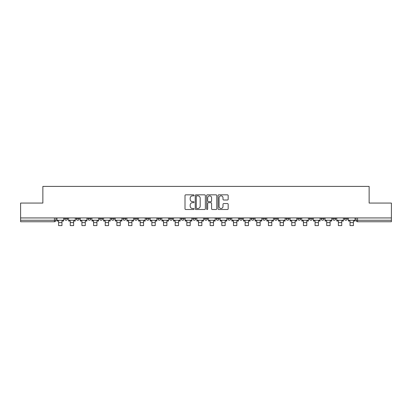 <?xml version="1.0" encoding="UTF-8"?>
<svg xmlns="http://www.w3.org/2000/svg" width="412" height="412" viewBox="0 0 412 412"><rect width="100%" height="100%" fill="white"/><g stroke="black" fill="none" stroke-linecap="round" stroke-linejoin="round"><path stroke-width="0.62" d="M194.042 195.35A0.515 0.515 0 0 0 193.532 194.835L185.735 194.835A0.731 0.731 0 0 0 185.003 195.566L185.003 208.771A0.731 0.731 0 0 0 185.735 209.507L193.532 209.507A0.515 0.515 0 0 0 194.042 208.992A0.515 0.515 0 0 0 193.532 208.477L192.522 208.477A2.348 2.348 0 0 1 190.174 206.129L190.174 205.032A2.348 2.348 0 0 1 192.522 202.683L193.532 202.683A0.515 0.515 0 0 0 194.042 202.168A0.515 0.515 0 0 0 193.532 201.659L192.522 201.659A2.348 2.348 0 0 1 190.174 199.31L190.174 198.208A2.348 2.348 0 0 1 192.522 195.86L193.532 195.86A0.515 0.515 0 0 0 194.042 195.35M344.396 217.938L344.396 218.762L347.383 218.762A1.494 1.494 0 0 1 345.889 220.255A1.494 1.494 0 0 1 344.396 218.762L344.396 217.938M309.422 218.762L309.422 217.938L309.422 218.762A1.494 1.494 0 0 0 310.916 220.255A1.494 1.494 0 0 1 309.422 218.762L312.414 218.762A1.494 1.494 0 0 1 310.916 220.255M297.768 218.762L297.768 217.938L297.768 218.762A1.494 1.494 0 0 0 299.261 220.255A1.494 1.494 0 0 1 297.768 218.762L300.755 218.762A1.494 1.494 0 0 1 299.261 220.255M262.794 217.938L262.794 218.762L265.781 218.762A1.494 1.494 0 0 1 264.288 220.255A1.494 1.494 0 0 1 262.794 218.762L262.794 217.938M251.135 217.938L251.135 218.762L254.127 218.762A1.494 1.494 0 0 1 252.628 220.255A1.494 1.494 0 0 1 251.135 218.762L251.135 217.938M181.192 217.938L181.192 218.762L184.179 218.762A1.494 1.494 0 0 1 182.686 220.255A1.494 1.494 0 0 1 181.192 218.762L181.192 217.938M169.533 217.938L169.533 218.762L172.52 218.762A1.494 1.494 0 0 1 171.026 220.255A1.494 1.494 0 0 1 169.533 218.762L169.533 217.938M111.245 218.762L111.245 217.938L111.245 218.762A1.494 1.494 0 0 0 112.739 220.255A1.494 1.494 0 0 1 111.245 218.762L114.232 218.762A1.494 1.494 0 0 1 112.739 220.255M99.586 217.938L99.586 218.762L102.578 218.762A1.494 1.494 0 0 1 101.084 220.255A1.494 1.494 0 0 1 99.586 218.762L99.586 217.938M87.931 217.938L87.931 218.762L90.918 218.762A1.494 1.494 0 0 1 89.425 220.255A1.494 1.494 0 0 1 87.931 218.762L87.931 217.938M76.272 218.762L76.272 217.938L76.272 218.762A1.494 1.494 0 0 0 77.765 220.255A1.494 1.494 0 0 1 76.272 218.762L79.264 218.762A1.494 1.494 0 0 1 77.765 220.255A1.494 1.494 0 0 0 79.264 218.762A1.494 1.494 0 0 1 77.765 220.255M64.617 218.762L64.617 217.938L64.617 218.762A1.494 1.494 0 0 0 66.111 220.255A1.494 1.494 0 0 1 64.617 218.762L67.604 218.762A1.494 1.494 0 0 1 66.111 220.255A1.494 1.494 0 0 0 67.604 218.762A1.494 1.494 0 0 1 66.111 220.255M227.434 200.005A0.731 0.731 0 0 0 228.171 199.274L228.171 195.566A0.731 0.731 0 0 0 227.434 194.835L218.782 194.835A0.731 0.731 0 0 0 218.046 195.566L218.046 208.771A0.731 0.731 0 0 0 218.782 209.507L227.434 209.507A0.731 0.731 0 0 0 228.171 208.771L228.171 204.295A0.731 0.731 0 0 0 227.434 203.564L223.731 203.564A0.731 0.731 0 0 0 223 204.295L223 206.515A1.962 1.962 0 0 1 221.038 208.477A1.962 1.962 0 0 1 219.076 206.515L219.076 197.822A1.962 1.962 0 0 1 221.038 195.86A1.962 1.962 0 0 1 223 197.822L223 199.274A0.731 0.731 0 0 0 223.731 200.005L227.434 200.005M20.6 217.938L20.6 203.065L42.869 203.065L42.869 186.404L369.131 186.404L369.131 203.065L391.4 203.065L391.4 217.938L20.6 217.938L20.6 220.255L55.944 220.255L55.944 217.938M205.356 195.566A0.731 0.731 0 0 0 204.625 194.835L195.968 194.835A0.731 0.731 0 0 0 195.237 195.566L195.237 208.771A0.731 0.731 0 0 0 195.968 209.507L204.625 209.507A0.731 0.731 0 0 0 205.356 208.771L205.356 195.566M207.375 194.835L216.032 194.835A0.731 0.731 0 0 1 216.763 195.566L216.763 208.771A0.731 0.731 0 0 1 216.032 209.507L212.324 209.507A0.731 0.731 0 0 1 211.593 208.771L211.593 203.415A0.731 0.731 0 0 0 210.862 202.683L208.4 202.683A0.731 0.731 0 0 0 207.669 203.415L207.669 208.992A0.515 0.515 0 0 1 207.154 209.507A0.515 0.515 0 0 1 206.644 208.992L206.644 195.566A0.731 0.731 0 0 1 207.375 194.835M356.056 217.938L356.056 220.255L391.4 220.255L391.4 221.749L357.549 221.749A1.494 1.494 0 0 1 356.056 220.255L356.056 217.938M391.4 217.938L391.4 220.255M54.451 217.938L54.451 221.749A1.494 1.494 0 0 0 55.944 220.255A1.494 1.494 0 0 1 54.451 221.749L20.6 221.749L20.6 220.255M347.383 217.938L347.383 218.762L347.383 217.938M335.728 217.938L335.728 218.762A1.494 1.494 0 0 1 334.235 220.255A1.494 1.494 0 0 1 332.736 218.762L335.728 218.762L335.728 217.938M332.736 217.938L332.736 218.762M324.069 217.938L324.069 218.762A1.494 1.494 0 0 1 322.575 220.255A1.494 1.494 0 0 1 321.082 218.762L324.069 218.762M321.082 217.938L321.082 218.762M312.414 217.938L312.414 218.762L312.414 217.938M300.755 217.938L300.755 218.762L300.755 217.938M289.095 217.938L289.095 218.762A1.494 1.494 0 0 1 287.602 220.255A1.494 1.494 0 0 1 286.108 218.762L289.095 218.762L289.095 217.938M286.108 217.938L286.108 218.762M277.441 217.938L277.441 218.762A1.494 1.494 0 0 1 275.947 220.255A1.494 1.494 0 0 1 274.449 218.762L277.441 218.762A1.494 1.494 0 0 1 275.947 220.255A1.494 1.494 0 0 0 277.441 218.762M274.449 217.938L274.449 218.762M265.781 217.938L265.781 218.762L265.781 217.938M254.127 217.938L254.127 218.762L254.127 217.938M242.467 217.938L242.467 218.762A1.494 1.494 0 0 1 240.974 220.255A1.494 1.494 0 0 1 239.48 218.762L242.467 218.762M239.48 217.938L239.48 218.762M230.808 217.938L230.808 218.762A1.494 1.494 0 0 1 229.314 220.255A1.494 1.494 0 0 1 227.821 218.762L230.808 218.762A1.494 1.494 0 0 1 229.314 220.255A1.494 1.494 0 0 0 230.808 218.762M227.821 217.938L227.821 218.762M219.153 217.938L219.153 218.762A1.494 1.494 0 0 1 217.66 220.255A1.494 1.494 0 0 1 216.161 218.762A1.494 1.494 0 0 0 217.66 220.255M216.161 217.938L216.161 218.762L219.153 218.762M207.493 217.938L207.493 218.762A1.494 1.494 0 0 1 206 220.255A1.494 1.494 0 0 1 204.507 218.762L207.493 218.762L207.493 217.938M204.507 217.938L204.507 218.762M195.839 217.938L195.839 218.762A1.494 1.494 0 0 1 194.34 220.255A1.494 1.494 0 0 1 192.847 218.762L195.839 218.762A1.494 1.494 0 0 1 194.34 220.255A1.494 1.494 0 0 0 195.839 218.762L195.839 217.938M192.847 217.938L192.847 218.762M184.179 217.938L184.179 218.762M172.52 217.938L172.52 218.762L172.52 217.938M160.865 217.938L160.865 218.762A1.494 1.494 0 0 1 159.372 220.255A1.494 1.494 0 0 1 157.873 218.762L160.865 218.762L160.865 217.938M157.873 217.938L157.873 218.762M149.206 217.938L149.206 218.762A1.494 1.494 0 0 1 147.712 220.255A1.494 1.494 0 0 1 146.219 218.762L149.206 218.762M146.219 217.938L146.219 218.762M137.551 217.938L137.551 218.762A1.494 1.494 0 0 1 136.053 220.255A1.494 1.494 0 0 1 134.559 218.762A1.494 1.494 0 0 0 136.053 220.255M134.559 217.938L134.559 218.762L137.551 218.762M125.892 217.938L125.892 218.762A1.494 1.494 0 0 1 124.398 220.255A1.494 1.494 0 0 1 122.905 218.762A1.494 1.494 0 0 0 124.398 220.255A1.494 1.494 0 0 0 125.892 218.762A1.494 1.494 0 0 1 124.398 220.255M122.905 217.938L122.905 218.762L125.892 218.762M114.232 217.938L114.232 218.762M102.578 217.938L102.578 218.762A1.494 1.494 0 0 1 101.084 220.255A1.494 1.494 0 0 0 102.578 218.762L102.578 217.938M90.918 217.938L90.918 218.762A1.494 1.494 0 0 1 89.425 220.255A1.494 1.494 0 0 0 90.918 218.762L90.918 217.938M79.264 217.938L79.264 218.762L79.264 217.938M67.604 217.938L67.604 218.762L67.604 217.938M196.776 195.86A0.515 0.515 0 0 0 196.261 196.375L196.261 207.967A0.515 0.515 0 0 0 196.776 208.477L197.837 208.477A2.348 2.348 0 0 0 200.186 206.129L200.186 198.208A2.348 2.348 0 0 0 197.837 195.86L196.776 195.86M211.593 197.863A1.962 1.962 0 0 0 209.631 195.901A1.962 1.962 0 0 0 207.669 197.863L207.669 200.922A0.731 0.731 0 0 0 208.4 201.659L210.862 201.659A0.731 0.731 0 0 0 211.593 200.922L211.593 197.863M56.954 220.255L63.608 220.255L63.608 221.002L61.96 221.002L61.96 225.596L58.597 225.596L58.597 221.002L56.954 221.002L56.954 217.938M63.608 220.255L63.608 217.938M68.613 220.255L75.262 220.255L75.262 221.002L73.619 221.002L73.619 225.596L70.256 225.596L70.256 221.002L68.613 221.002L68.613 217.938M75.262 220.255L75.262 217.938M80.268 220.255L86.922 220.255L86.922 221.002L85.279 221.002L85.279 225.596L81.916 225.596L81.916 221.002L80.268 221.002L80.268 217.938M86.922 220.255L86.922 217.938M91.928 220.255L98.576 220.255L98.576 221.002L96.933 221.002L96.933 225.596L93.57 225.596L93.57 221.002L91.928 221.002L91.928 217.938M98.576 220.255L98.576 217.938M103.587 220.255L110.236 220.255L110.236 221.002L108.593 221.002L108.593 225.596L105.23 225.596L105.23 221.002L103.587 221.002L103.587 217.938M110.236 220.255L110.236 217.938M115.242 220.255L121.895 220.255L121.895 221.002L120.247 221.002L120.247 225.596L116.884 225.596L116.884 221.002L115.242 221.002L115.242 217.938M121.895 220.255L121.895 217.938M126.901 220.255L133.55 220.255L133.55 221.002L131.907 221.002L131.907 225.596L128.544 225.596L128.544 221.002L126.901 221.002L126.901 217.938M133.55 220.255L133.55 217.938M138.556 220.255L145.209 220.255L145.209 221.002L143.567 221.002L143.567 225.596L140.204 225.596L140.204 221.002L138.556 221.002L138.556 217.938M145.209 220.255L145.209 217.938M150.215 220.255L156.864 220.255L156.864 221.002L155.221 221.002L155.221 225.596L151.858 225.596L151.858 221.002L150.215 221.002L150.215 217.938M156.864 220.255L156.864 217.938M161.875 220.255L168.523 220.255L168.523 221.002L166.881 221.002L166.881 225.596L163.518 225.596L163.518 221.002L161.875 221.002L161.875 217.938M168.523 220.255L168.523 217.938M173.529 220.255L180.183 220.255L180.183 221.002L178.535 221.002L178.535 225.596L175.177 225.596L175.177 221.002L173.529 221.002L173.529 217.938M180.183 220.255L180.183 217.938M185.189 220.255L191.838 220.255L191.838 221.002L190.195 221.002L190.195 225.596L186.832 225.596L186.832 221.002L185.189 221.002L185.189 217.938M191.838 220.255L191.838 217.938M196.843 220.255L203.497 220.255L203.497 221.002L201.854 221.002L201.854 225.596L198.491 225.596L198.491 221.002L196.843 221.002L196.843 217.938M203.497 220.255L203.497 217.938M208.503 220.255L215.157 220.255L215.157 221.002L213.509 221.002L213.509 225.596L210.146 225.596L210.146 221.002L208.503 221.002L208.503 217.938M215.157 220.255L215.157 217.938M220.162 220.255L226.811 220.255L226.811 221.002L225.168 221.002L225.168 225.596L221.805 225.596L221.805 221.002L220.162 221.002L220.162 217.938M226.811 220.255L226.811 217.938M231.817 220.255L238.471 220.255L238.471 221.002L236.823 221.002L236.823 225.596L233.465 225.596L233.465 221.002L231.817 221.002L231.817 217.938M238.471 220.255L238.471 217.938M243.477 220.255L250.125 220.255L250.125 221.002L248.482 221.002L248.482 225.596L245.119 225.596L245.119 221.002L243.477 221.002L243.477 217.938M250.125 220.255L250.125 217.938M255.136 220.255L261.785 220.255L261.785 221.002L260.142 221.002L260.142 225.596L256.779 225.596L256.779 221.002L255.136 221.002L255.136 217.938M261.785 220.255L261.785 217.938M266.791 220.255L273.444 220.255L273.444 221.002L271.796 221.002L271.796 225.596L268.433 225.596L268.433 221.002L266.791 221.002L266.791 217.938M273.444 220.255L273.444 217.938M278.45 220.255L285.099 220.255L285.099 221.002L283.456 221.002L283.456 225.596L280.093 225.596L280.093 221.002L278.45 221.002L278.45 217.938M285.099 220.255L285.099 217.938M290.105 220.255L296.758 220.255L296.758 221.002L295.116 221.002L295.116 225.596L291.753 225.596L291.753 221.002L290.105 221.002L290.105 217.938M296.758 220.255L296.758 217.938M301.764 220.255L308.413 220.255L308.413 221.002L306.77 221.002L306.77 225.596L303.407 225.596L303.407 221.002L301.764 221.002L301.764 217.938M308.413 220.255L308.413 217.938M313.424 220.255L320.072 220.255L320.072 221.002L318.43 221.002L318.43 225.596L315.067 225.596L315.067 221.002L313.424 221.002L313.424 217.938M320.072 220.255L320.072 217.938M325.078 220.255L331.732 220.255L331.732 221.002L330.084 221.002L330.084 225.596L326.721 225.596L326.721 221.002L325.078 221.002L325.078 217.938M331.732 220.255L331.732 217.938M336.738 220.255L343.387 220.255L343.387 221.002L341.744 221.002L341.744 225.596L338.381 225.596L338.381 221.002L336.738 221.002L336.738 217.938M343.387 220.255L343.387 217.938M348.392 220.255L355.046 220.255L355.046 221.002L353.403 221.002L353.403 225.596L350.04 225.596L350.04 221.002L348.392 221.002L348.392 217.938M355.046 220.255L355.046 217.938M357.549 217.938L357.549 221.749M58.597 222.609L61.96 222.609M70.256 222.609L73.619 222.609M81.916 222.609L85.279 222.609M93.57 222.609L96.933 222.609M105.23 222.609L108.593 222.609M116.884 222.609L120.247 222.609M128.544 222.609L131.907 222.609M140.204 222.609L143.567 222.609M151.858 222.609L155.221 222.609M163.518 222.609L166.881 222.609M175.177 222.609L178.535 222.609M186.832 222.609L190.195 222.609M198.491 222.609L201.854 222.609M210.146 222.609L213.509 222.609M221.805 222.609L225.168 222.609M233.465 222.609L236.823 222.609M245.119 222.609L248.482 222.609M256.779 222.609L260.142 222.609M268.433 222.609L271.796 222.609M280.093 222.609L283.456 222.609M291.753 222.609L295.116 222.609M303.407 222.609L306.77 222.609M315.067 222.609L318.43 222.609M326.721 222.609L330.084 222.609M338.381 222.609L341.744 222.609M350.04 222.609L353.403 222.609"/></g></svg>
